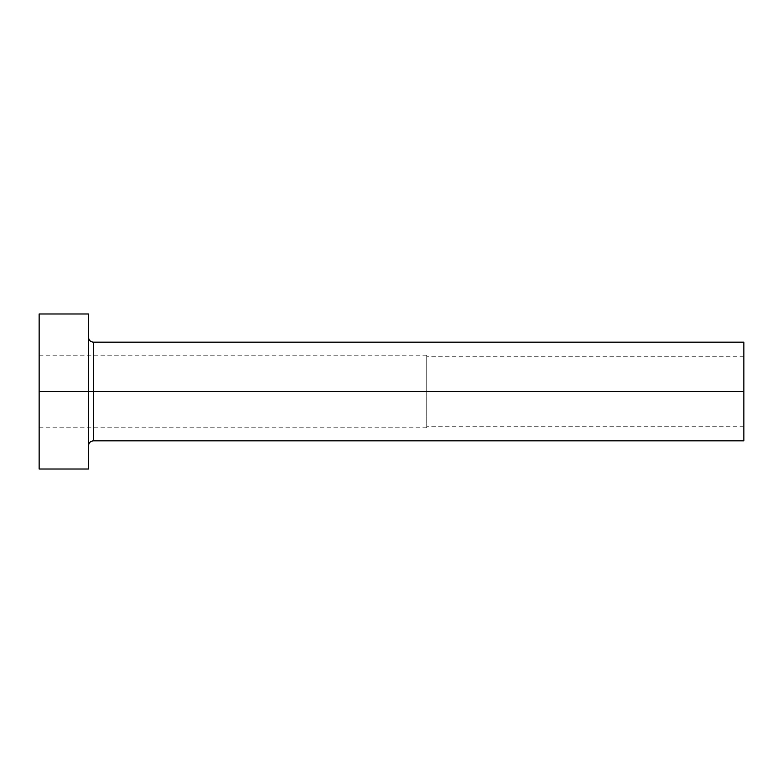<?xml version="1.0" encoding="UTF-8"?>
<svg xmlns="http://www.w3.org/2000/svg" width="783" height="783" viewBox="0 0 783 783"><rect width="100%" height="100%" fill="white"/><g stroke="black" fill="none" stroke-linecap="round" stroke-linejoin="round"><path stroke-width="0.59" stroke-dasharray="3.92 2.94" d="M743.85 391.5L743.85 356.265L743.85 391.5L426.735 391.5L743.85 391.5L743.85 440.829L743.85 391.5L93.412 391.5L93.412 342.171L93.412 391.5L743.85 391.5L743.85 342.171L743.85 426.735L743.85 391.5L426.735 391.5L426.735 355.208L426.735 391.5L39.15 391.5L426.735 391.5L39.15 391.5L39.15 355.208L39.15 391.5L88.479 391.5L88.479 337.238L88.479 469.017L88.479 391.5L39.15 391.5L39.15 313.983L39.15 427.792L39.15 391.5L426.735 391.5L426.735 427.792L426.735 355.208L426.735 426.735L426.735 356.265L426.735 391.5L743.85 391.5L743.85 426.735L743.85 391.5M93.412 440.829L93.412 391.5L93.412 440.829M39.15 469.017L39.15 391.5L39.15 469.017M88.479 313.983L88.479 391.5L88.479 313.983M88.479 391.5L88.479 337.238L88.479 391.5M426.735 391.5L426.735 426.735L426.735 391.5M743.85 356.265L426.735 356.265M426.735 355.208L39.15 355.208M426.735 427.792L39.15 427.792M743.85 426.735L426.735 426.735"/><path stroke-width="1.17" d="M39.15 469.017L39.15 313.983L39.15 391.5L743.85 391.5L743.85 440.829L743.85 391.5L93.412 391.5L93.412 342.171L93.412 391.5L39.15 391.5L39.15 469.017L88.479 469.017L88.479 313.983L88.479 469.017M88.479 445.762C88.782 442.777 90.427 441.132 93.412 440.829L93.412 391.5L93.412 440.829L743.85 440.829M743.85 391.5L743.85 342.171L743.85 391.5M743.85 342.171L93.412 342.171C90.427 341.868 88.782 340.223 88.479 337.238M39.15 313.983L88.479 313.983"/></g></svg>
